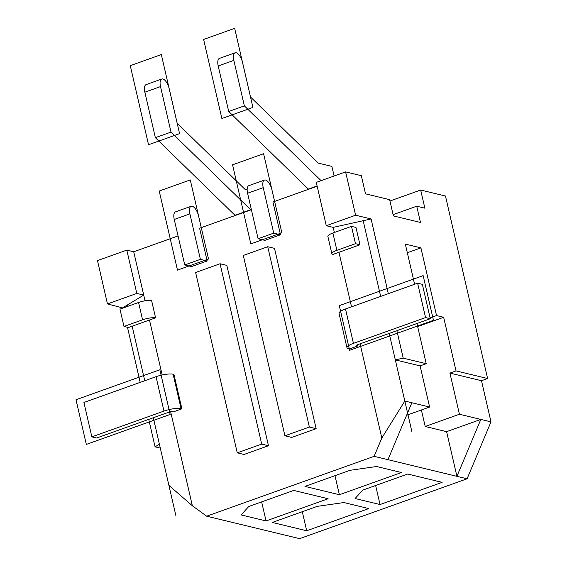 <?xml version="1.0" encoding="UTF-8"?>
<svg xmlns="http://www.w3.org/2000/svg" width="567" height="567" viewBox="0 0 567 567"><rect width="100%" height="100%" fill="white"/><g stroke="black" fill="none" stroke-linecap="round" stroke-linejoin="round"><path stroke-width="0.85" d="M321.085 180.66L244.356 105.873L233.852 60.378A9.164 3.87 -109.7 0 1 235.099 52.795A9.164 3.87 -109.7 0 1 242.52 62.476L250.494 96.992L318.342 163.126L331.886 166.4L334.105 176.004M421.387 409.984L425.2 426.483L459.426 414.243L449.922 373.086L456.031 370.903L487.599 378.529L445.471 196.026L420.671 190.037L424.86 208.174L416.731 206.211L393.094 214.659M389.947 201.016L420.671 190.037M416.731 206.211L420.48 222.455L393.385 215.914L389.635 199.662L365.517 193.836L361.328 175.692L345.608 171.893L355.608 215.219L371.08 218.954L388.324 293.663M308.547 189.286A14.324 6.046 70.3 0 0 308.342 189.08L228.707 111.465L218.203 65.97A9.164 3.87 -109.7 0 1 219.457 58.387L235.099 52.795M317.159 186.203L272.947 202.008L280.509 234.773L264.86 240.365L258.091 238.728L247.588 193.241A9.164 3.87 -109.7 0 1 248.835 185.657L264.484 180.065A9.164 3.87 -109.7 0 1 271.905 189.739L274.598 201.42M280.509 234.773L273.733 233.136L263.23 187.649A9.164 3.87 -109.7 0 1 264.484 180.065M228.707 111.465L244.356 105.873M368.784 508.571L343.857 502.546L317.258 506.366L272.273 522.448L306.69 530.762L368.784 508.571M449.922 373.086L481.489 380.719L490.994 421.876L480.83 419.417L456.917 476.33L374.135 456.329L206.672 516.19L299.624 538.65L467.08 478.789L456.917 476.33L446.605 431.657L425.2 426.483M266.043 520.945L328.137 498.747L293.72 490.427L248.743 506.508L241.117 514.921L266.043 520.945L261.649 501.894M401.479 472.531L376.552 466.506L349.952 470.327L304.968 486.408L339.385 494.729L401.479 472.531M407.708 474.033L362.731 490.115L355.098 498.521L380.032 504.545L442.125 482.354L407.708 474.033M414.605 284.265L405.334 244.108L420.912 247.871L407.319 252.733M420.912 247.871L436.54 315.571L430.098 317.874M387.956 459.667L411.862 402.754L404.817 401.053L395.319 359.889L403.215 358.138L426.221 363.702L416.943 323.502M403.215 358.138L396.872 330.674M456.031 370.903L443.656 317.286L417.652 326.585M436.54 315.571L443.656 317.286M406.61 415.264L429.616 407.042L420.112 365.885L426.221 363.702M411.862 402.754L429.616 407.042M395.319 359.889L420.112 365.885M459.426 414.243L480.83 419.417L446.605 431.657M160.298 448.1L155.075 446.839L159.405 444.223L168.909 485.38L192.355 505.764L206.672 516.19M467.08 478.789L490.994 421.876M481.489 380.719L487.599 378.529M251.394 209.712L199.605 228.225L207.168 260.99L200.392 259.353L189.895 213.865A9.164 3.87 -109.7 0 1 191.143 206.282A9.164 3.87 -109.7 0 1 198.563 215.956L201.257 227.636M250.855 209.91A14.324 6.046 70.3 0 0 250.642 209.705L171.014 132.09L160.511 86.595A9.164 3.87 -109.7 0 1 161.758 79.011A9.164 3.87 -109.7 0 1 169.179 88.693L177.152 123.209L245.001 189.343L247.148 189.86M123.032 308.03L107.475 303.919L97.474 260.593L126.81 250.111L133.72 251.776L178.052 235.936M334.367 232.484L333.183 227.374L326.273 225.709L316.273 182.383L345.608 171.893M351.526 306.818L338.938 252.287L332.822 254.47A10.022 2.424 167 0 1 331.872 253.74A10.022 2.424 167 0 1 336.897 250.338L355.488 243.69L351.49 226.361L332.893 233.009L336.897 250.338M374.135 456.329L381.818 438.036L360.073 343.829M192.355 505.764L170.653 411.741M162.162 374.971L149.475 320.015L155.585 317.832L151.587 300.503A10.022 2.424 -13 0 0 138.575 302.473L119.977 309.121L123.982 326.45L142.572 319.802L138.575 302.473M145.039 300.801L133.72 251.776M207.168 260.99L191.526 266.582L184.75 264.945L174.246 219.457A9.164 3.87 -109.7 0 1 175.494 211.874L191.143 206.282M268.474 445.733L244.03 454.472L237.254 452.835L195.622 272.493L220.067 263.754L226.843 265.391L268.474 445.733L261.699 444.096L237.254 452.835M357.905 345.905L349.35 348.96L348.535 348.769A12.885 3.119 167 0 1 346.976 347.734A12.885 3.119 167 0 1 353.439 343.361L425.555 317.584L430.296 318.725L358.181 344.509A2.863 0.695 -13 0 0 356.742 345.48A2.863 0.695 -13 0 0 357.09 345.707L357.905 345.905L357.628 344.729M181.887 408.821L173.332 411.883L172.517 411.685A2.863 0.695 -13 0 0 168.718 412.23L96.603 438.015L91.854 436.866L163.976 411.089A12.885 3.119 167 0 1 181.071 408.63L181.887 408.821L173.949 374.433L173.133 374.241A12.885 3.119 167 0 0 156.038 376.701L83.916 402.478L91.854 436.866M316.145 428.687L291.7 437.426L284.925 435.789L243.293 255.455L267.737 246.716L274.513 248.353L316.145 428.687L309.376 427.05L284.925 435.789M309.376 427.05L267.737 246.716M261.699 444.096L220.067 263.754M430.296 318.725L422.358 284.336L417.617 283.188L345.501 308.972A12.885 3.119 167 0 0 339.038 313.345L346.976 347.734M417.617 283.188L425.555 317.584M331.872 253.74L327.868 236.411A10.022 2.424 -13 0 1 332.893 233.009M338.938 252.287L359.96 244.774L355.488 243.69M359.96 244.774L355.963 227.445L351.49 226.361M123.982 326.45L128.447 327.528L149.475 320.015M333.183 227.374L371.08 218.954M404.817 401.053L381.818 438.036M107.475 303.919L136.81 293.437L143.72 295.102L122.947 307.661M326.273 225.709L355.608 215.219M136.81 293.437L126.81 250.111M155.075 446.839L148.738 419.374M140.191 382.364L127.476 327.294M155.585 317.832A10.022 2.424 167 0 0 142.572 319.802M235.206 215.503A14.324 6.046 70.3 0 0 235 215.297L155.365 137.682L144.861 92.187A9.164 3.87 -109.7 0 1 146.116 84.611L161.758 79.011M155.365 137.682L171.014 132.09M184.75 264.945L200.392 259.353M258.091 238.728L273.733 233.136M306.69 530.762L302.296 511.717M339.385 494.729L334.984 475.678M380.032 504.545L375.637 485.501M127.27 305.046L127.589 306.4M132.161 326.202L144.748 380.733M153.296 417.744L175.905 515.701M363.185 220.712L380.663 296.399M389.203 333.417L411.819 431.367M433.464 320.32L423.152 275.64L339.3 305.62L349.612 350.3L433.464 320.32M86.326 444.415L170.178 414.442L159.859 369.762L76.006 399.735L86.326 444.415M208.521 259.006L190.271 179.937L159.221 191.036L177.478 270.105L208.521 259.006M179.576 133.635L161.326 54.567L130.275 65.666L148.533 144.734L179.576 133.635M281.863 232.789L263.605 153.721L232.562 164.82L250.812 243.888L281.863 232.789M252.917 107.418L234.667 28.35L203.617 39.449L221.874 118.517L252.917 107.418M308.342 189.08L317.095 185.948M218.203 65.97L233.852 60.378M356.955 345.119L357.09 345.707M345.501 308.972L353.439 343.361M156.038 376.701L163.976 411.089M173.133 374.241L181.071 408.63M144.861 92.187L160.511 86.595M235 215.297L250.642 209.705M174.246 219.457L189.895 213.865M247.588 193.241L263.23 187.649"/></g></svg>
